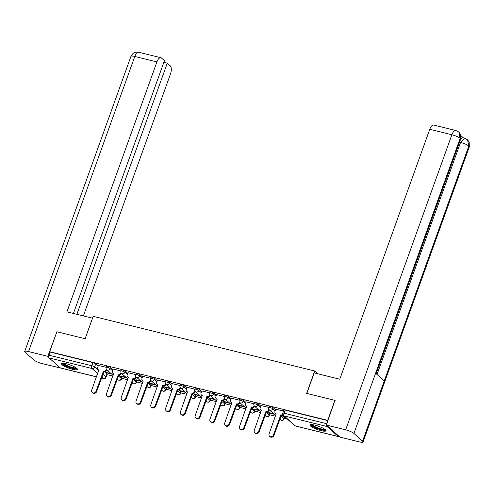 <?xml version="1.0" encoding="UTF-8"?>
<svg xmlns="http://www.w3.org/2000/svg" width="494" height="494" viewBox="0 0 494 494"><rect width="100%" height="100%" fill="white"/><g stroke="black" fill="none" stroke-linecap="round" stroke-linejoin="round"><path stroke-width="0.74" d="M112.959 369.666L110.508 367.493A2.18 0.445 -160.2 0 0 107.816 366.313A2.18 0.445 -160.2 0 0 106.562 366.282L106.161 367.388A2.18 0.445 19.8 0 1 107.414 367.419A2.18 0.445 19.8 0 1 110.106 368.592L112.558 370.772M127.736 373.316L125.285 371.136A2.18 0.445 -160.2 0 0 122.592 369.963A2.18 0.445 -160.2 0 0 121.339 369.932L120.944 371.037A2.18 0.445 19.8 0 1 122.197 371.068A2.18 0.445 19.8 0 1 124.889 372.241L127.341 374.415M142.513 376.959L140.061 374.785A2.18 0.445 -160.2 0 0 137.369 373.612A2.18 0.445 -160.2 0 0 136.116 373.581L135.72 374.687A2.18 0.445 19.8 0 1 136.974 374.718A2.18 0.445 19.8 0 1 139.666 375.891L142.118 378.064M157.296 380.608L154.844 378.435A2.18 0.445 -160.2 0 0 152.152 377.262A2.18 0.445 -160.2 0 0 150.898 377.231L150.503 378.336A2.18 0.445 19.8 0 1 151.751 378.361A2.18 0.445 19.8 0 1 154.443 379.54L156.901 381.714M172.073 384.258L169.621 382.084A2.18 0.445 -160.2 0 0 166.929 380.905A2.18 0.445 -160.2 0 0 165.675 380.88L165.28 381.979A2.18 0.445 19.8 0 1 166.534 382.01A2.18 0.445 19.8 0 1 169.226 383.19L171.677 385.363M186.856 387.907L184.404 385.734A2.18 0.445 -160.2 0 0 181.712 384.554A2.18 0.445 -160.2 0 0 180.458 384.523L180.057 385.629A2.18 0.445 19.8 0 1 181.31 385.66A2.18 0.445 19.8 0 1 184.003 386.833L186.454 389.006M201.632 391.551L199.181 389.377A2.18 0.445 -160.2 0 0 196.489 388.204A2.18 0.445 -160.2 0 0 195.235 388.173L194.84 389.278A2.18 0.445 19.8 0 1 196.093 389.309A2.18 0.445 19.8 0 1 198.786 390.482L201.237 392.656M216.415 395.2L213.958 393.026A2.18 0.445 -160.2 0 0 211.265 391.853A2.18 0.445 -160.2 0 0 210.018 391.822L209.617 392.928A2.18 0.445 19.8 0 1 210.87 392.958A2.18 0.445 19.8 0 1 213.562 394.132L216.014 396.305M231.192 398.849L228.741 396.676A2.18 0.445 -160.2 0 0 226.048 395.503A2.18 0.445 -160.2 0 0 224.795 395.472L224.4 396.571A2.18 0.445 19.8 0 1 225.647 396.602A2.18 0.445 19.8 0 1 228.339 397.781L230.797 399.955M245.969 402.499L243.517 400.325A2.18 0.445 -160.2 0 0 240.825 399.146A2.18 0.445 -160.2 0 0 239.571 399.115L239.176 400.22A2.18 0.445 19.8 0 1 240.43 400.251A2.18 0.445 19.8 0 1 243.122 401.431L245.574 403.604M260.752 406.148L258.3 403.969A2.18 0.445 -160.2 0 0 255.608 402.795A2.18 0.445 -160.2 0 0 254.354 402.764L253.953 403.87A2.18 0.445 19.8 0 1 255.207 403.901A2.18 0.445 19.8 0 1 257.899 405.074L260.35 407.247M275.529 409.792L273.077 407.618A2.18 0.445 -160.2 0 0 270.385 406.445A2.18 0.445 -160.2 0 0 269.131 406.414L268.736 407.519A2.18 0.445 19.8 0 1 269.99 407.55A2.18 0.445 19.8 0 1 272.682 408.723L275.133 410.897M321.106 430.651A8.497 1.729 -160.2 0 0 325.991 430.774A8.497 1.729 -160.2 0 0 314.882 425.136A8.497 1.729 -160.2 0 0 309.997 425.013A8.497 1.729 -160.2 0 0 321.106 430.651M72.513 369.29A8.497 1.729 -160.2 0 0 77.397 369.413A8.497 1.729 -160.2 0 0 66.289 363.769A8.497 1.729 -160.2 0 0 61.404 363.652A8.497 1.729 -160.2 0 0 72.513 369.29M106.994 374.619L112.873 376.064M121.777 378.262L127.65 379.713M136.554 381.911L142.426 383.363M151.337 385.561L157.209 387.012M166.114 389.21L171.986 390.655M180.89 392.854L186.769 394.305M195.673 396.503L201.546 397.954M210.45 400.152L216.329 401.603M225.233 403.802L231.106 405.253M240.01 407.451L245.882 408.896M254.787 411.094L260.665 412.546M269.57 414.744L275.442 416.195M284.346 418.393L287.483 419.165M96.484 376.885L60.564 368.024A2.18 0.969 -76.1 0 1 60.361 367.913L49.073 357.903A2.18 0.969 -76.1 0 1 48.999 355.186L50.116 352.074L93.033 362.67A2.18 0.445 19.8 0 1 95.725 363.843L98.176 366.017M104.518 371.636L107.019 373.853L105.895 376.965A2.18 0.445 19.8 0 1 106.049 377.237L107.173 374.125A2.18 0.445 -160.2 0 0 107.019 373.853M334.87 400.356L306.638 393.391L314.697 371.006L93.199 316.333L85.141 338.717L56.909 331.746L49.715 351.722L327.683 420.332L334.87 400.356L335.167 400.622M50.116 352.074L49.715 351.722M326.682 425.353A2.18 0.969 103.9 0 0 327.034 426.513L338.328 436.523A2.18 0.969 103.9 0 0 338.526 436.634A2.18 0.969 103.9 0 0 339.143 436.406M283.55 411.07L275.745 409.199M284.334 416.374L283.642 416.201L284.241 416.732L284.365 416.399M268.767 407.426L260.968 405.549M273.688 413.744L268.866 412.552L269.465 413.083L269.588 412.731M253.99 403.777L246.185 401.9M258.912 410.1L254.089 408.909L254.688 409.44L254.811 409.088M239.207 400.128L231.408 398.25M244.135 406.451L239.306 405.259L239.905 405.79L240.035 405.438M224.43 396.478L216.625 394.607M229.352 402.801L224.529 401.61L225.128 402.141L225.252 401.789M209.654 392.829L201.848 390.958M214.575 399.152L209.746 397.96L210.345 398.491L210.475 398.139M194.871 389.186L187.072 387.308M199.792 395.503L194.969 394.317L195.568 394.842L195.692 394.49M180.094 385.536L172.289 383.659M185.015 391.859L180.193 390.668L180.785 391.199L180.915 390.847M165.311 381.887L157.512 380.01M170.239 388.21L165.41 387.018L166.009 387.549L166.138 387.197M150.534 378.237L142.729 376.366M155.456 384.56L150.633 383.369L151.232 383.9L151.355 383.548M135.757 374.594L127.952 372.717M140.679 380.911L135.85 379.719L136.449 380.25L136.579 379.898M120.974 370.945L113.175 369.067M125.896 377.262L121.073 376.076L121.672 376.607L121.796 376.255M119.295 375.286L121.796 377.502L121.401 378.608A2.18 0.445 19.8 0 1 121.555 378.879L121.95 377.774A2.18 0.445 -160.2 0 0 121.796 377.502M134.072 378.935L136.579 381.152L136.177 382.257A2.18 0.445 19.8 0 1 136.332 382.523L136.733 381.424A2.18 0.445 -160.2 0 0 136.579 381.152M148.855 382.578L151.355 384.801L150.96 385.9A2.18 0.445 19.8 0 1 151.115 386.172L151.51 385.067A2.18 0.445 -160.2 0 0 151.355 384.801M163.631 386.228L166.132 388.445L165.737 389.55A2.18 0.445 19.8 0 1 165.891 389.822L166.293 388.716A2.18 0.445 -160.2 0 0 166.132 388.445M178.414 389.877L180.915 392.094L180.514 393.199A2.18 0.445 19.8 0 1 180.674 393.471L181.07 392.366A2.18 0.445 -160.2 0 0 180.915 392.094M193.191 393.527L195.692 395.743L195.297 396.849A2.18 0.445 19.8 0 1 195.451 397.12L195.846 396.015A2.18 0.445 -160.2 0 0 195.692 395.743M207.968 397.176L210.475 399.393L210.073 400.498A2.18 0.445 19.8 0 1 210.228 400.764L210.629 399.665A2.18 0.445 -160.2 0 0 210.475 399.393M222.751 400.819L225.252 403.042L224.856 404.141A2.18 0.445 19.8 0 1 225.011 404.413L225.406 403.308A2.18 0.445 -160.2 0 0 225.252 403.042M237.528 404.469L240.028 406.686L239.633 407.791A2.18 0.445 19.8 0 1 239.788 408.063L240.189 406.957A2.18 0.445 -160.2 0 0 240.028 406.686M252.311 408.118L254.811 410.335L254.41 411.44A2.18 0.445 19.8 0 1 254.571 411.712L254.966 410.607A2.18 0.445 -160.2 0 0 254.811 410.335M267.087 411.768L269.588 413.984L269.193 415.09A2.18 0.445 19.8 0 1 269.347 415.361L269.743 414.256A2.18 0.445 -160.2 0 0 269.588 413.984M281.87 415.417L284.371 417.634L283.97 418.739A2.18 0.445 19.8 0 1 284.124 419.005L284.525 417.905A2.18 0.445 -160.2 0 0 284.371 417.634M317.833 373.785L314.697 371.006M106.198 367.295L98.392 365.418M111.119 373.618L106.296 372.427L106.889 372.958L107.019 372.606M106.889 372.958L111.718 374.149M121.672 376.607L126.495 377.793M136.449 380.25L141.278 381.442M151.232 383.9L156.055 385.092M166.009 387.549L170.831 388.741M180.785 391.199L185.614 392.39M195.568 394.842L200.391 396.034M210.345 398.491L215.174 399.683M225.128 402.141L229.951 403.332M239.905 405.79L244.734 406.982M254.688 409.44L259.511 410.625M269.465 413.083L274.287 414.275M284.241 416.732L284.933 416.905M327.954 420.653L285.162 410.094A2.18 0.445 -160.2 0 0 283.914 410.063L282.79 413.175A2.18 0.445 19.8 0 1 284.044 413.206L326.837 423.766M275.763 409.149L274.991 411.28A2.18 1.902 -48.4 0 0 276.165 413.756L269.082 433.868A2.507 2.186 -48.4 0 0 269.594 436.276A2.507 2.186 -48.4 0 0 273.441 434.942L280.808 414.904A2.18 1.902 -48.4 0 0 282.716 414.392M282.982 415.04A2.18 1.902 131.6 0 1 281.327 415.361L273.96 435.399A2.507 2.186 131.6 0 1 270.113 436.739L269.594 436.276M276.22 414.028A2.18 1.902 131.6 0 1 275.961 413.842L275.442 413.379M280.666 414.867L281.185 415.324M260.98 405.5L260.214 407.636A2.18 1.902 -48.4 0 0 261.388 410.106L254.299 430.218A2.507 2.186 -48.4 0 0 254.818 432.633A2.507 2.186 -48.4 0 0 258.658 431.293L266.031 411.255A2.18 1.902 -48.4 0 0 268.643 409.717L269.162 410.174A2.18 1.902 131.6 0 1 266.55 411.712L259.177 431.756A2.507 2.186 131.6 0 1 255.336 433.09L254.818 432.633M269.286 409.841L269.162 410.174M261.443 410.378A2.18 1.902 131.6 0 1 261.184 410.193L260.665 409.73M268.829 409.211L268.643 409.717M265.889 411.218L266.408 411.681M246.203 401.857L245.438 403.987A2.18 1.902 -48.4 0 0 246.605 406.463L239.522 426.569A2.507 2.186 -48.4 0 0 240.041 428.983A2.507 2.186 -48.4 0 0 243.882 427.643L251.248 407.606A2.18 1.902 -48.4 0 0 253.867 406.068L254.385 406.525A2.18 1.902 131.6 0 1 251.767 408.069L244.4 428.107A2.507 2.186 131.6 0 1 240.559 429.44L240.041 428.983M254.509 406.192L254.385 406.525M246.667 406.735A2.18 1.902 131.6 0 1 246.401 406.543L245.882 406.087M254.046 405.568L253.867 406.068M251.106 407.569L251.625 408.032M306.805 393.428L314.203 372.89L339.786 379.201L429.761 129.28A6.539 2.908 -76.1 0 1 433.72 125.05L455.845 130.515A6.539 2.908 -76.1 0 0 451.88 134.739L429.761 129.28M362.584 441.123L384.264 380.899L375.607 373.223L353.92 433.448L362.584 441.123A6.7 1.365 -160.2 0 1 363.059 441.957A6.7 1.365 -160.2 0 1 359.206 441.858L339.928 437.104L326.361 425.075L334.932 400.412M353.92 433.448A6.7 1.365 -160.2 0 0 345.646 429.829L326.361 425.075M463.57 137.974L460.865 135.572M460.383 139.833A6.539 2.908 -76.1 0 1 463.242 137.894L464.521 138.209L460.562 142.433L459.537 142.179M376.175 373.73L460.624 139.166A6.7 1.365 -160.2 0 0 460.161 138.351L458.877 132.108L455.845 130.515M363.059 441.957L469.3 146.86A6.7 1.365 -160.2 0 0 468.818 146.026L467.522 139.771L464.521 138.209M92.532 318.185L66.937 311.856L156.913 61.929L134.794 56.464L28.553 351.561L47.832 356.322L56.896 331.783M85.116 338.711L92.514 318.167M83.369 315.913L170.479 73.958A6.539 2.908 103.9 0 0 170.251 65.813L167.281 63.176L76.866 314.308M28.553 351.561A6.7 1.365 -160.2 0 0 24.7 351.469A6.7 1.365 -160.2 0 0 25.182 352.296L33.839 359.978A6.7 1.365 -160.2 0 0 42.12 363.59L61.207 368.178M48.745 357.131L47.832 356.322M73.433 313.462L164.446 60.663L161.476 58.026A6.539 2.908 103.9 0 0 160.871 57.705A6.539 2.908 103.9 0 0 156.913 61.929M163.847 62.33L167.281 63.176M325.213 429.57A7.354 1.501 19.8 0 1 319.445 429.051A7.354 1.501 19.8 0 1 311.893 425.513A7.354 1.501 19.8 0 1 311.368 424.587M312.115 424.63A6.811 1.389 -160.2 0 0 312.548 425.13A6.811 1.389 -160.2 0 0 318.797 428.168A6.811 1.389 -160.2 0 0 324.614 429.125M310.423 424.692A8.447 1.723 -160.2 0 0 310.942 425.278A8.447 1.723 -160.2 0 0 318.636 429.033A8.447 1.723 -160.2 0 0 325.873 430.249M76.613 368.209A7.354 1.501 19.8 0 1 70.846 367.69A7.354 1.501 19.8 0 1 63.294 364.152A7.354 1.501 19.8 0 1 62.775 363.226M63.516 363.263A6.811 1.389 -160.2 0 0 63.948 363.763A6.811 1.389 -160.2 0 0 70.204 366.807A6.811 1.389 -160.2 0 0 76.014 367.764M61.83 363.331A8.447 1.723 -160.2 0 0 62.349 363.917A8.447 1.723 -160.2 0 0 70.043 367.672A8.447 1.723 -160.2 0 0 77.274 368.888M231.42 398.207L230.655 400.338A2.18 1.902 -48.4 0 0 231.828 402.814L224.745 422.92A2.507 2.186 -48.4 0 0 225.258 425.334A2.507 2.186 -48.4 0 0 229.099 424L236.472 403.956A2.18 1.902 -48.4 0 0 239.09 402.419L239.609 402.876A2.18 1.902 131.6 0 1 236.99 404.419L229.617 424.457A2.507 2.186 131.6 0 1 225.777 425.797L225.258 425.334M239.726 402.542L239.609 402.876M231.884 403.085A2.18 1.902 131.6 0 1 231.624 402.894L231.106 402.437M239.269 401.918L239.09 402.419M236.33 403.925L236.848 404.382M216.644 394.558L215.878 396.688A2.18 1.902 -48.4 0 0 217.051 399.164L209.962 419.276A2.507 2.186 -48.4 0 0 210.481 421.685A2.507 2.186 -48.4 0 0 214.322 420.351L221.689 400.313A2.18 1.902 -48.4 0 0 224.307 398.769L224.826 399.232A2.18 1.902 131.6 0 1 222.207 400.77L214.841 420.808A2.507 2.186 131.6 0 1 211 422.148L210.481 421.685M224.949 398.893L224.826 399.232M217.107 399.436A2.18 1.902 131.6 0 1 216.841 399.245L216.323 398.788M224.492 398.269L224.307 398.769M221.547 400.276L222.065 400.733M201.867 390.908L201.095 393.039A2.18 1.902 -48.4 0 0 202.268 395.515L195.186 415.627A2.507 2.186 -48.4 0 0 195.698 418.041A2.507 2.186 -48.4 0 0 199.545 416.701L206.912 396.663A2.18 1.902 -48.4 0 0 209.53 395.12L210.049 395.583A2.18 1.902 131.6 0 1 207.431 397.12L200.064 417.158A2.507 2.186 131.6 0 1 196.217 418.498L195.698 418.041M210.166 395.243L210.049 395.583M202.324 395.787A2.18 1.902 131.6 0 1 202.065 395.601L201.546 395.138M209.709 394.62L209.53 395.12M206.77 396.626L207.289 397.09M187.084 387.259L186.318 389.396A2.18 1.902 -48.4 0 0 187.492 391.866L180.403 411.977A2.507 2.186 -48.4 0 0 180.921 414.392A2.507 2.186 -48.4 0 0 184.762 413.052L192.135 393.014A2.18 1.902 -48.4 0 0 194.747 391.476L195.266 391.933A2.18 1.902 131.6 0 1 192.654 393.471L185.281 413.515A2.507 2.186 131.6 0 1 181.44 414.849L180.921 414.392M195.389 391.6L195.266 391.933M187.547 392.143A2.18 1.902 131.6 0 1 187.288 391.952L186.769 391.489M194.932 390.97L194.747 391.476M191.993 392.977L192.512 393.44M172.307 383.616L171.542 385.746A2.18 1.902 -48.4 0 0 172.709 388.222L165.626 408.328A2.507 2.186 -48.4 0 0 166.145 410.742A2.507 2.186 -48.4 0 0 169.985 409.403L177.352 389.365A2.18 1.902 -48.4 0 0 179.97 387.827L180.489 388.284A2.18 1.902 131.6 0 1 177.871 389.828L170.504 409.866A2.507 2.186 131.6 0 1 166.663 411.199L166.145 410.742M180.613 387.951L180.489 388.284M172.77 388.494A2.18 1.902 131.6 0 1 172.505 388.303L171.986 387.846M180.149 387.327L179.97 387.827M177.21 389.334L177.729 389.791M157.524 379.966L156.759 382.097A2.18 1.902 -48.4 0 0 157.932 384.573L150.849 404.679A2.507 2.186 -48.4 0 0 151.362 407.093A2.507 2.186 -48.4 0 0 155.202 405.759L162.575 385.715A2.18 1.902 -48.4 0 0 165.194 384.178L165.712 384.641A2.18 1.902 131.6 0 1 163.094 386.178L155.721 406.216A2.507 2.186 131.6 0 1 151.88 407.556L151.362 407.093M165.83 384.301L165.712 384.641M157.987 384.845A2.18 1.902 131.6 0 1 157.728 384.653L157.209 384.196M165.373 383.677L165.194 384.178M162.433 385.684L162.952 386.141M142.747 376.317L141.982 378.447A2.18 1.902 -48.4 0 0 143.155 380.923L136.066 401.035A2.507 2.186 -48.4 0 0 136.585 403.444A2.507 2.186 -48.4 0 0 140.426 402.11L147.792 382.072A2.18 1.902 -48.4 0 0 150.411 380.528L150.929 380.991A2.18 1.902 131.6 0 1 148.311 382.529L140.944 402.567A2.507 2.186 131.6 0 1 137.104 403.907L136.585 403.444M151.053 380.652L150.929 380.991M143.211 381.195A2.18 1.902 131.6 0 1 142.945 381.01L142.426 380.547M150.59 380.028L150.411 380.528M147.65 382.035L148.169 382.492M127.971 372.667L127.199 374.798A2.18 1.902 -48.4 0 0 128.372 377.274L121.289 397.386A2.507 2.186 -48.4 0 0 121.802 399.8A2.507 2.186 -48.4 0 0 125.649 398.46L133.016 378.423A2.18 1.902 -48.4 0 0 135.634 376.879L136.153 377.342A2.18 1.902 131.6 0 1 133.534 378.879L126.168 398.924A2.507 2.186 131.6 0 1 122.321 400.257L121.802 399.8M136.27 377.002L136.153 377.342M128.428 377.546A2.18 1.902 131.6 0 1 128.168 377.36L127.65 376.897M135.813 376.379L135.634 376.879M132.874 378.385L133.392 378.849M113.188 369.024L112.422 371.155A2.18 1.902 -48.4 0 0 113.595 373.625L106.506 393.737A2.507 2.186 -48.4 0 0 107.025 396.151A2.507 2.186 -48.4 0 0 110.866 394.811L118.239 374.773A2.18 1.902 -48.4 0 0 120.851 373.236L121.37 373.692A2.18 1.902 131.6 0 1 118.758 375.236L111.385 395.274A2.507 2.186 131.6 0 1 107.544 396.608L107.025 396.151M121.493 373.359L121.37 373.692M113.651 373.902A2.18 1.902 131.6 0 1 113.392 373.711L112.873 373.248M121.036 372.729L120.851 373.236M118.097 374.736L118.616 375.199M98.411 365.375L97.645 367.505A2.18 1.902 -48.4 0 0 98.812 369.981L91.73 390.087A2.507 2.186 -48.4 0 0 92.248 392.502A2.507 2.186 -48.4 0 0 96.089 391.168L103.456 371.124A2.18 1.902 -48.4 0 0 106.074 369.586L106.593 370.043A2.18 1.902 131.6 0 1 103.975 371.587L96.608 391.625A2.507 2.186 131.6 0 1 92.767 392.965L92.248 392.502M106.716 369.71L106.593 370.043M98.874 370.253A2.18 1.902 131.6 0 1 98.609 370.062L98.09 369.605M106.253 369.086L106.074 369.586M103.314 371.093L103.833 371.55M110.508 367.493L110.106 368.592A2.18 1.902 131.6 0 1 107.488 370.136A2.18 1.902 -48.4 0 1 106.766 369.759L113.114 375.384M125.285 371.136L124.889 372.241A2.18 1.902 131.6 0 1 122.271 373.785A2.18 1.902 -48.4 0 1 121.549 373.408L127.897 379.034M140.061 374.785L139.666 375.891A2.18 1.902 131.6 0 1 137.048 377.428A2.18 1.902 -48.4 0 1 136.325 377.052L142.673 382.683M154.844 378.435L154.443 379.54A2.18 1.902 131.6 0 1 151.831 381.078A2.18 1.902 -48.4 0 1 151.102 380.701L157.45 386.333M169.621 382.084L169.226 383.19A2.18 1.902 131.6 0 1 166.608 384.727A2.18 1.902 -48.4 0 1 165.885 384.351L172.233 389.982M184.404 385.734L184.003 386.833A2.18 1.902 131.6 0 1 181.384 388.377A2.18 1.902 -48.4 0 1 180.662 388L187.01 393.625M199.181 389.377L198.786 390.482A2.18 1.902 131.6 0 1 196.167 392.026A2.18 1.902 -48.4 0 1 195.445 391.643L201.793 397.275M213.958 393.026L213.562 394.132A2.18 1.902 131.6 0 1 210.944 395.669A2.18 1.902 -48.4 0 1 210.222 395.293L216.57 400.924M228.741 396.676L228.339 397.781A2.18 1.902 131.6 0 1 225.727 399.319A2.18 1.902 -48.4 0 1 224.998 398.942L231.353 404.574M243.517 400.325L243.122 401.431A2.18 1.902 131.6 0 1 240.504 402.968A2.18 1.902 -48.4 0 1 239.781 402.591L246.129 408.217M258.3 403.969L257.899 405.074A2.18 1.902 131.6 0 1 255.281 406.618A2.18 1.902 -48.4 0 1 254.558 406.241L260.906 411.866M273.077 407.618L272.682 408.723A2.18 1.902 131.6 0 1 270.064 410.261A2.18 1.902 -48.4 0 1 269.341 409.884L275.689 415.516M95.725 363.843L94.607 366.956L98.738 370.617M102.857 374.267L105.895 376.965A2.18 1.902 -48.4 0 1 103.277 378.509L101.801 377.194M97.682 373.544L91.989 368.493L49.073 357.903M60.361 367.913L96.503 376.836M101.486 378.064L103.277 378.509A2.18 0.969 103.9 0 0 103.481 378.614A2.18 2.18 0 0 0 106.049 377.237M327.034 426.513L284.118 415.917L295.412 425.933L338.328 436.523M118.356 375.909L121.401 378.608A2.18 1.902 -48.4 0 1 118.06 379.769A2.18 2.18 0 0 0 121.555 378.879M133.133 379.559L136.177 382.257A2.18 1.902 -48.4 0 1 132.837 383.418A2.18 2.18 0 0 0 136.332 382.523M147.916 383.208L150.96 385.9A2.18 1.902 -48.4 0 1 147.62 387.068A2.18 2.18 0 0 0 151.115 386.172M162.693 386.851L165.737 389.55A2.18 1.902 -48.4 0 1 162.396 390.717A2.18 2.18 0 0 0 165.891 389.822M177.476 390.501L180.514 393.199A2.18 1.902 -48.4 0 1 177.173 394.36A2.18 2.18 0 0 0 180.674 393.471M192.252 394.15L195.297 396.849A2.18 1.902 -48.4 0 1 191.956 398.01A2.18 2.18 0 0 0 195.451 397.12M207.029 397.8L210.073 400.498A2.18 1.902 -48.4 0 1 206.733 401.659A2.18 2.18 0 0 0 210.228 400.764M221.812 401.449L224.856 404.141A2.18 1.902 -48.4 0 1 221.516 405.308A2.18 2.18 0 0 0 225.011 404.413M236.589 405.092L239.633 407.791A2.18 1.902 -48.4 0 1 236.293 408.952A2.18 2.18 0 0 0 239.788 408.063M251.372 408.742L254.41 411.44A2.18 1.902 -48.4 0 1 251.069 412.601A2.18 2.18 0 0 0 254.571 411.712M266.149 412.391L269.193 415.09A2.18 1.902 -48.4 0 1 265.852 416.251A2.18 2.18 0 0 0 269.347 415.361M280.932 416.041L283.97 418.739A2.18 1.902 -48.4 0 1 280.629 419.9A2.18 2.18 0 0 0 284.124 419.005M285.162 410.094L284.044 413.206A2.18 0.969 -76.1 0 0 284.118 415.917A2.18 1.902 131.6 0 1 283.395 415.54L294.69 425.556A2.18 2.18 0 0 0 295.61 426.038L338.526 436.634M93.033 362.67L91.915 365.776A2.18 0.445 19.8 0 1 94.607 366.956A2.18 1.902 -48.4 0 1 91.989 368.493A2.18 0.969 -76.1 0 1 91.915 365.776L48.999 355.186M295.61 426.038A2.18 0.969 103.9 0 1 295.412 425.933A2.18 1.902 131.6 0 1 294.69 425.556M280.808 414.904L281.327 415.361M273.441 434.942L273.96 435.399M266.031 411.255L266.55 411.712M258.658 431.293L259.177 431.756M251.248 407.606L251.767 408.069M243.882 427.643L244.4 428.107M345.646 429.829L451.88 134.739A6.7 1.365 -160.2 0 1 460.161 138.351L375.607 373.223M377.021 374.477L460.562 142.433A6.7 1.365 -160.2 0 1 468.818 146.026L384.264 380.899M160.871 57.705L138.752 52.24A6.539 2.908 -76.1 0 0 134.794 56.464A6.7 1.365 -160.2 0 0 130.941 56.372L24.7 351.469M236.472 403.956L236.99 404.419M229.099 424L229.617 424.457M221.689 400.313L222.207 400.77M214.322 420.351L214.841 420.808M206.912 396.663L207.431 397.12M199.545 416.701L200.064 417.158M192.135 393.014L192.654 393.471M184.762 413.052L185.281 413.515M177.352 389.365L177.871 389.828M169.985 409.403L170.504 409.866M162.575 385.715L163.094 386.178M155.202 405.759L155.721 406.216M147.792 382.072L148.311 382.529M140.426 402.11L140.944 402.567M133.016 378.423L133.534 378.879M125.649 398.46L126.168 398.924M118.239 374.773L118.758 375.236M110.866 394.811L111.385 395.274M103.456 371.124L103.975 371.587M96.089 391.168L96.608 391.625M280.629 419.9L279.802 419.165M268.736 407.519A2.18 2.18 0 0 0 269.341 409.884M265.852 416.251L265.025 415.516M253.953 403.87A2.18 2.18 0 0 0 254.558 406.241M251.069 412.601L250.242 411.866M239.176 400.22A2.18 2.18 0 0 0 239.781 402.591M236.293 408.952L235.465 408.223M224.4 396.571A2.18 2.18 0 0 0 224.998 398.942M221.516 405.308L220.688 404.574M209.617 392.928A2.18 2.18 0 0 0 210.222 395.293M206.733 401.659L205.905 400.924M194.84 389.278A2.18 2.18 0 0 0 195.445 391.643M191.956 398.01L191.129 397.275M180.057 385.629A2.18 2.18 0 0 0 180.662 388M177.173 394.36L176.346 393.632M165.28 381.979A2.18 2.18 0 0 0 165.885 384.351M162.396 390.717L161.569 389.982M150.503 378.336A2.18 2.18 0 0 0 151.102 380.701M147.62 387.068L146.792 386.333M135.72 374.687A2.18 2.18 0 0 0 136.325 377.052M132.837 383.418L132.009 382.683M120.944 371.037A2.18 2.18 0 0 0 121.549 373.408M118.06 379.769L117.232 379.034M106.161 367.388A2.18 2.18 0 0 0 106.766 369.759M101.468 378.12L103.481 378.614M282.79 413.175A2.18 2.18 0 0 0 283.395 415.54M458.877 132.108L460.519 134.454L460.624 139.166M467.522 139.771L469.177 142.105L469.3 146.86M138.752 52.24L136.103 52.117C134.955 52.673 133.713 51.635 130.941 56.372"/></g></svg>
